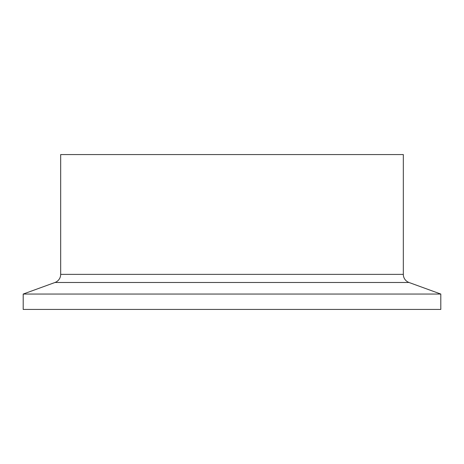 <?xml version="1.0" encoding="UTF-8"?>
<svg xmlns="http://www.w3.org/2000/svg" width="464" height="464" viewBox="0 0 464 464"><rect width="100%" height="100%" fill="white"/><g stroke="black" fill="none" stroke-linecap="round" stroke-linejoin="round"><path stroke-width="0.7" d="M440.8 294.054L409.004 282.483A8.636 8.636 0 0 1 403.326 274.369L403.326 154.564L60.674 154.564L60.674 274.369A8.636 8.636 0 0 1 54.996 282.483L23.2 294.054L23.2 309.436L440.8 309.436L440.8 294.054L23.2 294.054M403.326 274.369L60.674 274.369M409.004 282.483L54.996 282.483"/></g></svg>
